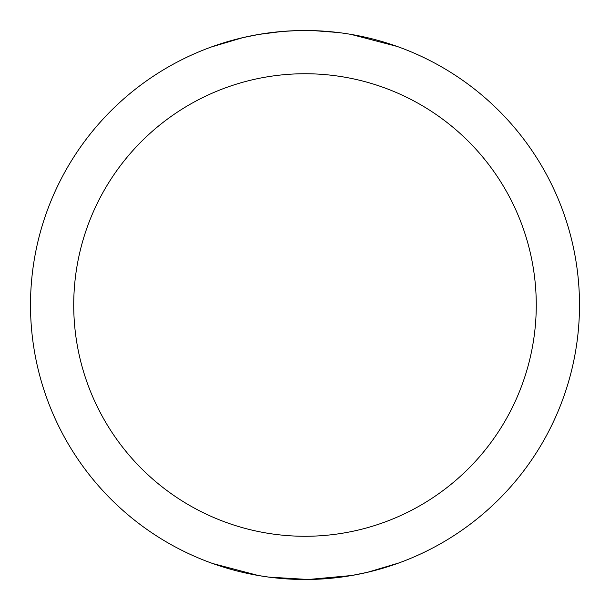 <?xml version="1.0" encoding="UTF-8"?>
<svg xmlns="http://www.w3.org/2000/svg" width="610" height="610" viewBox="0 0 610 610"><rect width="100%" height="100%" fill="white"/><g stroke="black" fill="none" stroke-linecap="round" stroke-linejoin="round"><path stroke-width="0.91" d="M30.5 305.008A274.5 274.5 0 0 1 442.25 67.283A274.5 274.5 0 0 1 442.25 542.732A274.5 274.5 0 0 1 30.5 305.008M73.726 305.008A231.274 231.274 0 0 0 420.633 505.293A231.274 231.274 0 0 0 420.633 104.722A231.274 231.274 0 0 0 73.726 305.008M337.826 32.483L313.929 30.652L296.079 30.652L281.965 31.476L258.968 34.396L242.849 37.637L211.182 47.039M212.699 563.526L258.419 575.527L268.667 577.098L308.286 579.492L351.581 575.527L367.494 572.302L398.826 562.977M397.27 46.482L351.032 34.396"/></g></svg>
